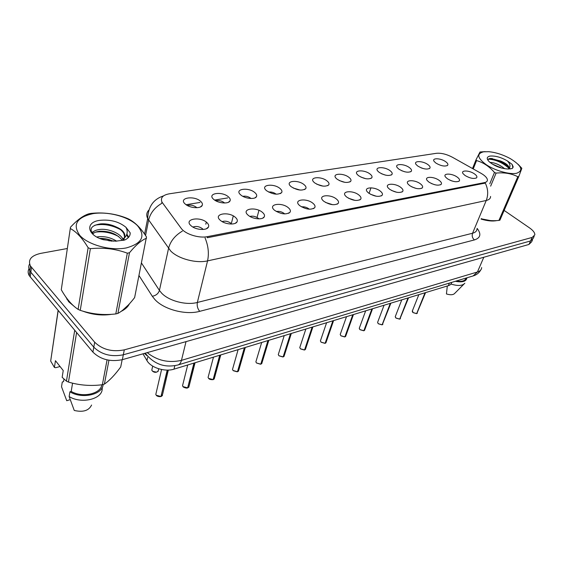<?xml version="1.0" encoding="UTF-8"?>
<svg xmlns="http://www.w3.org/2000/svg" width="563" height="563" viewBox="0 0 563 563"><rect width="100%" height="100%" fill="white"/><g stroke="black" fill="none" stroke-linecap="round" stroke-linejoin="round"><path stroke-width="0.84" d="M417.866 166.113L416.205 164.614C412.841 160.68 422.524 160.624 427.789 164.502C429.85 165.994 430.526 167.253 429.815 168.26C427.021 169.78 423.038 169.062 417.866 166.113M422.665 168.386L420.997 167.788M398.949 169.196L397.422 167.809C393.741 163.664 403.889 163.453 409.287 167.514C411.314 169.013 411.975 170.279 411.264 171.321C408.358 172.954 404.255 172.243 398.949 169.196M404.67 171.75L401.581 170.673M379.23 172.398L377.85 171.159C373.825 166.789 384.48 166.395 390.011 170.645C391.996 172.144 392.643 173.432 391.932 174.502C388.913 176.261 384.677 175.557 379.23 172.398M385.669 175.17L381.594 173.784M358.652 175.747L357.449 174.664C353.029 170.061 364.233 169.456 369.905 173.918C371.854 175.417 372.474 176.712 371.777 177.809C368.631 179.71 364.261 179.027 358.652 175.747M365.739 178.689L360.855 177.071M337.167 179.238L336.146 178.33C331.297 173.488 343.099 172.637 348.919 177.331C350.819 178.823 351.425 180.139 350.735 181.265C347.462 183.32 342.937 182.644 337.167 179.238M344.88 182.335L339.257 180.54M314.703 182.898L313.894 182.173C308.566 177.092 321.023 175.952 326.99 180.899C328.841 182.384 329.425 183.707 328.75 184.854C325.344 187.092 320.657 186.437 314.703 182.898M323.035 186.128L316.737 184.185M291.198 186.719L290.621 186.212C284.765 180.878 297.933 179.414 304.062 184.629C305.85 186.107 306.42 187.43 305.765 188.605C302.204 191.033 297.348 190.407 291.198 186.719M300.156 190.076L293.21 188.021M266.573 190.723L266.264 190.449C259.817 184.861 273.759 183.024 280.05 188.528C281.781 189.991 282.323 191.321 281.697 192.525C277.981 195.164 272.942 194.566 266.573 190.723M276.173 194.193L275.976 194.024C273.709 192.412 271.253 191.758 268.6 192.06M240.753 194.925L240.732 194.897C233.638 189.062 248.431 186.796 254.891 192.623C256.545 194.066 257.073 195.396 256.475 196.614C255.109 199.759 244.835 198.676 240.753 194.925M251.014 198.5L250.732 198.239C248.276 196.487 245.637 195.847 242.822 196.318M213.644 199.33C206.508 193.306 222.054 190.906 228.494 196.916C230.07 198.338 230.584 199.661 230.021 200.885C228.712 204.193 218.289 203.37 213.94 199.576L213.644 199.33M224.595 203.004L224.25 202.673C221.59 200.766 218.768 200.139 215.791 200.801M185.15 203.968C178.035 197.754 194.369 195.227 200.759 201.427C202.258 202.814 202.743 204.13 202.223 205.361C200.991 208.824 190.449 208.303 185.797 204.503L185.15 203.968M196.818 207.719L196.438 207.325C193.559 205.256 190.547 204.665 187.409 205.537M436.029 163.164L434.249 161.553C431.159 157.816 440.414 157.907 445.558 161.609C447.648 163.101 448.338 164.34 447.634 165.318C444.946 166.732 441.075 166.015 436.029 163.164M447.416 178.774L445.565 177.085C442.314 173.144 451.744 173.123 457.093 177.007C459.324 178.626 460.041 179.956 459.232 181.012C456.452 182.44 452.518 181.701 447.416 178.774M452.209 181.054L450.189 180.294M428.985 182.138L427.261 180.568C423.7 176.409 433.58 176.233 439.063 180.301C441.265 181.919 441.962 183.278 441.153 184.361C438.26 185.91 434.207 185.164 428.985 182.138M434.622 184.692L431.3 183.482M409.758 185.649L408.182 184.214C404.276 179.822 414.642 179.463 420.272 183.728C422.44 185.361 423.123 186.733 422.306 187.852C419.301 189.52 415.114 188.781 409.758 185.649M416.092 188.415L411.813 186.881M389.695 189.309L388.287 188.035C383.987 183.404 394.888 182.82 400.666 187.31C402.798 188.943 403.46 190.336 402.651 191.49C399.519 193.285 395.198 192.56 389.695 189.309M396.669 192.25L391.581 190.477M368.73 193.137L367.512 192.039C362.783 187.155 374.261 186.318 380.194 191.04C382.284 192.68 382.931 194.087 382.122 195.277C378.857 197.226 374.395 196.515 368.73 193.137M376.316 196.234L370.503 194.263M346.808 197.134L345.802 196.234C340.594 191.089 352.698 189.97 358.8 194.946C360.841 196.578 361.467 198.007 360.672 199.232C357.266 201.35 352.642 200.646 346.808 197.134M355.007 200.379L348.511 198.246M323.859 201.322L323.099 200.646C317.342 195.234 330.143 193.771 336.421 199.035C338.405 200.66 339.01 202.103 338.229 203.356C334.675 205.657 329.883 204.981 323.859 201.322M332.67 204.7L325.534 202.441M299.812 205.713L299.319 205.277C292.964 199.598 306.518 197.747 312.979 203.306C314.9 204.932 315.484 206.382 314.724 207.67C311.015 210.182 306.04 209.527 299.812 205.713M309.256 209.211L308.841 208.838C306.532 207.205 304.09 206.551 301.494 206.86M274.589 210.316L274.392 210.147C267.376 204.2 281.746 201.899 288.397 207.796C290.255 209.401 290.818 210.858 290.086 212.174C286.208 214.918 281.036 214.306 274.589 210.316M284.674 213.926L284.181 213.454C281.676 211.674 279.051 211.026 276.299 211.512M248.086 215.15C240.647 208.964 255.848 206.318 262.597 212.504C264.385 214.088 264.927 215.552 264.23 216.882C262.689 220.112 252.52 219.113 248.234 215.277L248.086 215.15M258.853 218.859L258.297 218.296C255.581 216.361 252.773 215.735 249.873 216.417M220.224 220.239C212.793 213.856 228.775 211.076 235.489 217.452C237.192 219.007 237.713 220.464 237.051 221.822C235.58 225.2 225.327 224.503 220.745 220.668L220.224 220.239M231.703 224.039L231.097 223.384C228.156 221.287 225.158 220.689 222.111 221.597M190.885 225.587C183.475 219 200.301 216.072 206.959 222.652C208.57 224.18 209.077 225.629 208.465 226.995C207.064 230.541 196.719 230.176 191.814 226.354L190.885 225.587M203.109 229.472L202.476 228.74C199.302 226.467 196.107 225.911 192.898 227.065M465.115 175.543L463.145 173.749C460.168 170.019 469.19 170.139 474.405 173.854C476.664 175.452 477.389 176.768 476.594 177.788C473.919 179.118 470.091 178.372 465.115 175.543M480.964 173.27L482.787 174.389C485.693 176.374 487.234 178.218 487.417 179.921C487.467 181.286 486.474 182.187 484.462 182.609L207.529 236.622C198.929 238.508 185.143 234.124 181.096 228.219L161.954 202.082C160.293 197.817 162.714 195.065 169.217 193.827L436.424 153.305C441.216 152.876 446.543 154.185 452.392 157.239L480.964 173.27M451.667 282.401C451.442 283.956 450.323 285.047 448.317 285.687L174.002 369.152C164.924 372.171 150.8 367.695 146.936 360.566L142.967 353.824M65.575 296.602L68.728 301.782L75.555 307.518M490.57 196.438C490.591 198.458 489.148 199.809 486.242 200.484C488.438 194.721 488.114 188.922 485.285 183.074L207.311 237.72M28.973 268.825C27.791 270.993 27.883 273.259 29.241 275.631L92.916 352.121L93.796 347.188C101.495 354.613 111.34 357.139 123.318 354.781L530.557 240.95L533.238 238.339L530.557 240.95L123.318 354.781C111.34 357.139 101.495 354.613 93.796 347.188L30.845 272.239L93.796 347.188L94.683 342.227C102.417 349.637 112.29 352.185 124.31 349.855L532.176 237.424L534.85 234.834C534.878 232.73 533.112 230.422 529.572 227.916L504.138 210.421M29.586 264.026C28.389 266.186 28.474 268.452 29.846 270.831L30.845 272.239L29.846 270.831C28.474 268.452 28.389 266.186 29.586 264.026M481.069 219.091C487.41 220.963 492.632 221.463 496.735 220.59M500.627 218.557L501.556 216.396M82.719 311.107C92.374 314.745 102.044 315.815 111.741 314.295M121.094 311.409C125.155 309.404 127.935 306.87 129.441 303.823M111.488 240.443L109.011 240.894M67.307 248.515L40.564 253.406C31.092 255.63 27.721 259.832 30.451 265.996L94.683 342.227M92.916 352.121C100.587 359.546 110.39 362.065 122.34 359.673L528.946 244.455L531.634 241.83L532.528 239.88M412.433 310.748L413.045 312.578L416.669 313.591L425.03 292.774M416.69 313.528L425.192 292.725M395.444 316.181L395.233 316.723L396.028 318.053L399.723 319.087L407.992 297.961M399.744 319.017L408.154 297.904M377.815 321.825L377.59 322.423L378.364 323.739L382.129 324.788L390.293 303.344M382.157 324.717L390.462 303.288M359.504 327.687L359.257 328.349L360.017 329.644L363.86 330.713L371.897 308.939M363.895 330.636L372.08 308.883M340.467 333.775L340.207 334.513L340.946 335.787L344.873 336.871L352.769 314.759M344.908 336.787L352.959 314.703M483.533 151.806C476.397 153.72 477.333 158.034 486.326 164.755C495.151 170.645 509.536 174.706 516.503 173.291C523.808 170.652 521.753 165.768 510.345 158.632C503.069 154.712 495.855 152.39 488.705 151.686L483.533 151.806M485.172 151.63L479.993 151.996L476.016 159.801L476.558 160.589L473.223 168.928M489.782 183.777L494.476 172.461C489.233 166.416 483.258 162.454 476.558 160.589M494.476 172.461L496.087 173.094L490.647 186.149M481.245 218.669C486.664 220.541 492.562 221.125 498.938 220.414L517.798 176.719C511.507 173.503 504.265 172.292 496.087 173.094M517.798 176.719L518.783 176.522L499.923 220.175L498.938 220.414M481.182 218.817L490.422 220.583M504.701 168.745C499.768 164.755 494.835 162.623 489.901 162.355M501.732 168.112L492.09 163.953M507.39 160.912C501.084 157.267 495.313 155.655 490.077 156.071C486.643 156.831 486.341 158.71 489.177 161.701C494.49 166.071 500.697 168.506 507.805 169.006L512.217 168.555L513.182 166.81L512.07 164.333L507.39 160.912C510.127 163.833 510.69 166.352 509.093 168.478L509.198 167.873C508.741 165.529 505.898 163.242 500.669 161.025L490.739 158.456C488.726 158.583 487.84 159.252 488.079 160.462M509.198 167.873L508.706 169.048C508.502 166.69 506.39 164.326 502.372 161.954L500.669 161.025M472.519 168.534L476.016 159.801M518.783 176.522L521.845 168.295L518.136 164.326M508.502 167.858C502.196 162.461 495.503 159.554 488.431 159.16M512.928 167.83L512.07 164.333M499.944 167.591L493.8 164.966M510.198 169.006L509.459 167.978M507.249 165.796L503.069 162.96C498.466 160.434 494.272 158.977 490.486 158.59L489.916 158.541M93.043 213.637C76.582 217.36 72.212 224.672 79.939 235.573C88.595 245.095 110.897 251.007 126.288 247.931C142.298 243.427 146 235.967 137.386 225.559C128.505 216.678 108.23 211.202 93.043 213.637M90.291 213.518L89.228 213.701C83.584 215.277 77.328 219.795 70.466 227.255L61.283 289.741C66.357 298.763 71.965 305.315 78.109 309.383L80.249 310.34C91.713 314.161 103.564 315.364 115.795 313.936L117.892 313.422C123.121 310.572 128.702 305.301 134.627 297.595L146.464 236.924C140.813 228.015 134.768 221.998 128.336 218.873L126.239 217.98C115.176 213.694 103.55 212.152 91.375 213.363L90.291 213.518M78.109 309.383L88.138 247.727C82.522 238.325 76.603 231.935 70.382 228.571M88.138 247.727L90.369 248.691L80.249 310.34M115.795 313.936L127.322 253.174C115.704 248.846 103.388 247.354 90.369 248.691M127.322 253.174L129.49 252.745L117.892 313.422M70.466 227.255L61.283 289.741M116.703 241.196C111.08 237.72 105.14 236.214 98.891 236.685L96.759 237.002M113.283 241.217C108.793 239.176 104.261 238.24 99.7 238.416M122.952 239.303L122.91 239.205C120.383 233.321 108.448 228.43 100.115 229.415C95.696 229.901 93.085 231.259 92.276 233.497M122.044 240.063C116.928 233.919 109.518 230.978 99.806 231.238C96.364 231.597 94 232.533 92.719 234.039M125.95 227.297C118.962 221.583 110.165 219.274 99.574 220.379C84.914 222.258 87.012 235.355 103.43 239.725L115.506 241.189L124.627 240.049C128.519 238.255 130.37 235.834 130.166 232.786L125.95 227.297C128.336 231.865 127.294 235.904 122.811 239.416C124.986 237.537 125.408 235.362 124.078 232.878C122.79 230.696 120.433 228.838 116.998 227.311L116.625 227.135C111.368 224.574 105.999 223.49 100.503 223.884C91.199 225.432 88.806 229.028 93.331 234.68M123.241 240.436L124.451 238.036M124.606 236.981L123.916 233.751C122.748 231.365 120.44 229.225 116.998 227.311M146.549 238.226C141.616 240.091 135.936 244.933 129.49 252.745M111.847 241.168L101.333 239.05M118.807 236.615C111.2 232.582 103.486 231.083 95.661 232.125M128.251 237.677L126.626 234.82M120.412 229.577C111.741 224.982 103.212 223.532 94.823 225.235M130.067 234.482L130.166 232.786M124.557 240.07L123.916 239.416M123.381 238.902L122.087 237.804M93.521 231.696L91.551 232.357M128.603 237.304L126.893 234.046M481.105 219C486.84 220.696 491.689 221.245 495.665 220.647M456.262 281.014C461.97 281.887 465.221 280.909 466.016 278.073M455.361 281.289C462.279 282.598 466.122 281.535 466.889 278.087L466.896 277.805M450.97 284.048C457.839 286.166 462.455 285.884 464.827 283.217M447.311 285.997L446.438 293.956C450.562 295.174 453.349 294.956 454.798 293.302L463.863 284.188M66.462 297.848L69.038 301.719L73.725 305.99M85.407 311.86C93.331 314.443 101.263 315.301 109.201 314.443M122.523 310.347L128.512 304.829M60.051 366.513L55.695 367.709L54.421 367.456L55.448 360.693L63.232 370.538L62.155 377.316L66.441 381.144L68.461 382.073C79.418 385.324 90.72 386.211 102.36 384.726L104.38 384.121C109.511 380.581 114.951 374.867 120.707 366.977L122.164 359.722M72.571 383.164L71.191 391.426C82.423 398.076 100.897 393.854 101.804 384.789M71.191 391.426L69.925 391.806C82.064 399.399 102.74 394.593 103.128 384.508M69.925 391.806L69.136 396.549C81.023 404.009 101.326 399.463 102.184 389.561L102.262 387.414M69.136 396.549L74.253 410.455C83.113 412.475 88.891 410.673 91.579 405.036M102.36 384.726L107.076 359.884M108.948 360.243L104.38 384.121M76.596 332.564L68.461 382.073M66.441 381.144L74.71 330.305M58.193 310.523L50.677 361.066L54.421 367.456M50.677 361.066L58.102 310.41M70.185 399.66L66.737 400.708L61.529 386.753L62.282 382.01L63.542 381.651L63.957 379.04M320.671 340.115L320.396 340.925L321.114 342.17L325.125 343.282L332.86 320.819M325.154 343.184L333.05 320.755M300.065 346.709L299.769 347.61L300.459 348.821L304.562 349.947L312.12 327.124M304.597 349.841L312.317 327.068M278.594 353.585L278.284 354.584L278.945 355.746L283.14 356.9L290.494 333.704M283.175 356.78L290.705 333.641M256.207 360.749L255.876 361.861L256.51 362.966L260.796 364.141L267.932 340.573M260.838 364.015L268.15 340.502M232.843 368.23L232.498 369.462L233.089 370.51L237.48 371.707L244.363 347.744M237.523 371.559L244.588 347.674M208.437 376.049L208.071 377.414L208.627 378.385L213.124 379.603L219.725 355.239M213.166 379.448L219.964 355.169M182.912 384.226L182.532 385.732L183.045 386.619L187.648 387.865L193.932 363.086M187.697 387.689L194.186 363.008M156.19 392.791L155.803 394.452L156.268 395.24L160.99 396.514L167.204 370.095M161.032 396.317L167.45 370.095M207.529 236.622L207.261 237.734M484.462 182.609L484.103 183.475M449.401 283.083L448.317 285.687M147.633 357.385L146.936 360.566M174.833 365.69L174.002 369.152M477.157 228.416C481.478 234.081 480.563 237.917 474.412 239.929L199.724 311.332C197.592 308.777 196.804 305.822 197.353 302.465L472.568 233.237C475.454 232.463 476.917 231.013 476.96 228.888M199.724 311.332C185.832 315.266 163.903 309.537 154.902 299.551L152.299 296.265L139.04 275.617M182.363 231.111C174.938 235.545 170.329 241.33 168.527 248.466L159.428 290.417L161.525 293.027C168.78 300.938 186.219 305.512 197.353 302.465L207.557 260.88C196.198 263.575 178.26 258.797 170.716 251.028L147.675 218.55C146.155 215.34 146.535 212.532 148.808 210.119M205.059 237.945C208.324 245.841 209.154 253.484 207.557 260.88L486.242 200.484L472.568 233.237C471.745 235.876 472.357 238.107 474.412 239.929M161.954 202.082L161.687 203.391C154.6 207.62 150.244 213.201 148.618 220.126L145.55 235.517M186.093 204.721L200.013 202.448M214.587 200.062L227.762 197.916M124.31 349.855L122.34 359.673M532.176 237.424L528.946 244.455M31.458 267.397L30.24 277.038M141.545 263.132L159.428 290.417C158.386 293.612 156.007 295.561 152.299 296.265M147.203 352.628C157.225 360.63 168.647 363.205 181.462 360.362L477.438 271.985C480.119 271.148 481.527 269.677 481.668 267.58M483.807 257.249L477.438 271.985L473.173 275.912M144.424 353.409L147.133 355.802M145.317 353.163L145.578 353.592C154.185 364.317 165.036 368.089 178.126 364.923C179.724 364.324 180.829 362.804 181.462 360.362L186.029 341.621M480.718 270.029C479.106 272.893 476.699 274.821 473.504 275.814L177.788 365.021M416.507 313.626L413.073 312.627M418.837 294.66L412.236 311.233L413.038 312.62L412.524 312.029M416.824 313.542L425.572 292.605M399.554 319.122L396.063 318.109M396.021 318.074L395.557 317.56M399.885 319.031L408.562 297.785M381.946 324.83L378.399 323.795M378.357 323.76L377.949 323.303M382.298 324.738L390.898 303.161M363.663 330.762L360.06 329.7M365.654 310.839L359.257 328.349L359.658 329.278M364.036 330.657L364.817 329.658L372.544 308.742M344.655 336.927L340.988 335.837M345.056 336.815L345.886 335.724L353.458 314.548M324.886 343.331L321.156 342.227M325.315 343.219L326.195 342.022L333.592 320.593M304.294 350.01L300.508 348.877M304.759 349.883L305.702 348.581L312.901 326.892M282.844 356.963L279.002 355.802M278.354 354.359L278.474 353.965M283.344 356.829L284.35 355.401L291.331 333.451M260.472 364.212L256.566 363.022M255.94 361.664L256.102 361.115M261.014 364.071L262.091 362.502L268.825 340.298M237.114 371.784L233.335 370.735M232.547 369.286L232.744 368.582M237.706 371.629L238.86 369.912L245.32 347.448M212.708 379.694L209.028 378.751M208.12 377.245L208.345 376.387M213.356 379.525L214.587 377.639L220.752 354.929M187.176 387.97L183.637 387.14M182.574 385.578L182.827 384.557M187.894 387.787L189.21 385.711L195.051 362.748M160.441 396.626L157.084 395.923M155.838 394.304L156.113 393.115M161.243 396.429L162.644 394.149L168.33 370.074M152.13 368.624L151.799 370.109L152.242 370.869C155.684 372.882 157.753 372.565 158.449 369.926L158.71 368.793M156.577 372.164L152.862 371.411M151.834 369.954L152.059 368.955M205.805 224.222L206.311 222.111M231.534 222.8L233.286 215.932M257.038 217.431L258.959 210.33M369.075 193.383L370.968 187.81M476.094 178.133L476.594 177.788M206.438 228.726L208.465 226.995M235.25 223.321L237.051 221.822M262.625 218.191L264.23 216.882M288.664 213.307L290.086 212.174M313.464 208.655L314.724 207.67M337.11 204.214L338.229 203.356M359.68 199.978L360.672 199.232M381.242 195.931L382.122 195.277M401.862 192.06L402.651 191.49M421.61 188.359L422.306 187.852M440.533 184.805L441.153 184.361M458.676 181.399L459.232 181.012M447.085 165.719L447.634 165.318M200.393 206.973L202.223 205.361M228.374 202.293L230.021 200.885M255.011 197.845L256.475 196.614M280.381 193.602L281.697 192.525M304.59 189.555L305.765 188.605M327.701 185.691L328.75 184.854M349.792 181.997L350.735 181.265M370.933 178.457L371.777 177.809M391.179 175.072L391.932 174.502M410.582 171.821L411.264 171.321M429.203 168.71L429.815 168.26M163.509 195.903C153.46 199.147 148.182 206.698 147.675 218.55L144.585 234.095M534.146 236.369L533.238 238.339M30.451 265.996L29.241 275.631M413.038 312.62L416.634 313.626M417.338 313.162L416.789 313.57M401.771 299.847L395.233 316.723L396.021 318.095L399.688 319.122M400.434 318.63L399.85 319.066M384.057 305.237L377.59 322.423L378.357 323.781L382.101 324.823M382.889 324.302L382.27 324.774M360.01 329.686L363.832 330.748M364.669 330.192L364.008 330.692M346.512 316.659L340.207 334.513L340.946 335.822L344.845 336.913M345.731 336.308L345.028 336.85M513.182 166.81L513.034 167.162M492.301 158.513L490.486 158.59M500.416 167.739L499.923 166.986M503.069 162.96L502.372 161.961M123.916 233.751L124.078 232.878M127.892 236.861L128.068 235.953M66.913 299.305L66.983 298.84M326.596 322.726L320.396 340.925L321.107 342.213L325.09 343.317M326.04 342.677L325.28 343.254M305.85 329.038L299.769 347.61L300.459 348.856L304.527 349.989M305.54 349.299L304.724 349.919M284.224 335.611L278.284 354.584L278.945 355.781L283.105 356.935M284.188 356.196L283.316 356.865M261.668 342.48L255.876 361.861L256.51 363.001L260.768 364.177M261.929 363.381L260.986 364.113M238.107 349.644L232.498 369.462L233.089 370.538L237.452 371.742M238.691 370.883L237.677 371.671M213.483 357.139L208.071 377.414L208.627 378.413C208.76 378.589 209.626 379.891 213.096 379.645M214.426 378.716L213.328 379.568M187.711 364.979L182.532 385.732L183.045 386.647C182.468 386.823 186.325 388.653 187.62 387.907M189.062 386.901L187.866 387.823M161.567 369.518L155.803 394.452L156.268 395.261C156.296 395.705 158.344 396.999 160.962 396.549M162.51 395.458L161.215 396.472M158.33 371.101C156.169 372.762 154.142 372.699 152.242 370.89L151.799 370.109L152.693 366.105"/></g></svg>
